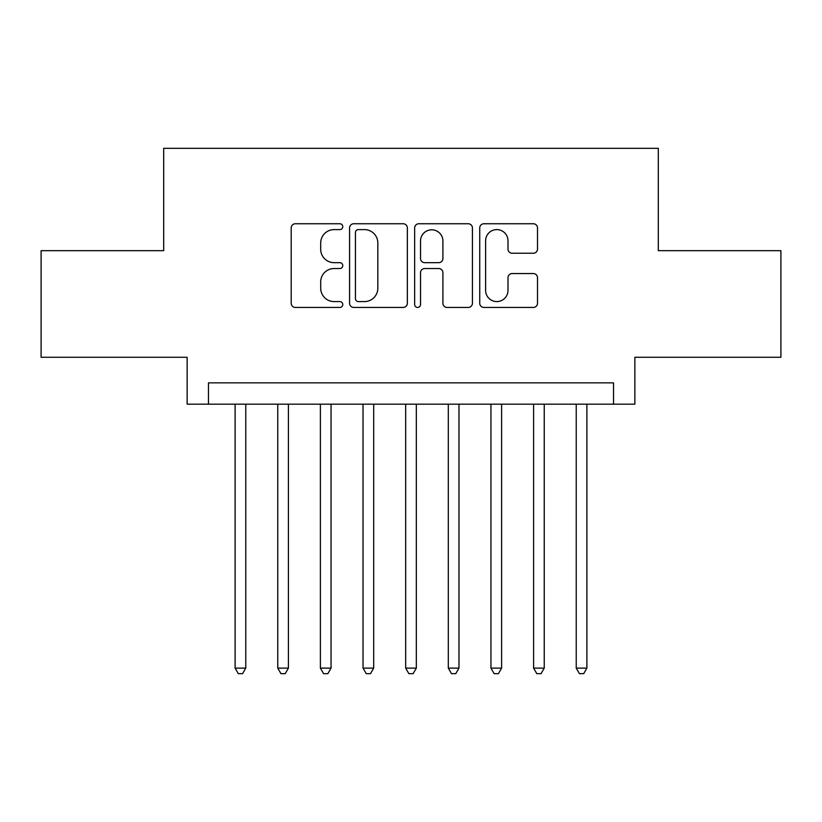 <?xml version="1.0" encoding="UTF-8"?>
<svg xmlns="http://www.w3.org/2000/svg" width="822" height="822" viewBox="0 0 822 822"><rect width="100%" height="100%" fill="white"/><g stroke="black" fill="none" stroke-linecap="round" stroke-linejoin="round"><path stroke-width="1.23" d="M342.774 226.677A2.928 2.928 0 0 0 339.846 223.748L295.375 223.748A4.182 4.182 0 0 0 291.193 227.93L291.193 303.267A4.182 4.182 0 0 0 295.375 307.449L339.846 307.449A2.928 2.928 0 0 0 342.774 304.52A2.928 2.928 0 0 0 339.846 301.592L334.092 301.592A13.388 13.388 0 0 1 320.703 288.203L320.703 281.925A13.388 13.388 0 0 1 334.092 268.527L339.846 268.527A2.928 2.928 0 0 0 342.774 265.598A2.928 2.928 0 0 0 339.846 262.67L334.092 262.67A13.388 13.388 0 0 1 320.703 249.272L320.703 242.993A13.388 13.388 0 0 1 334.092 229.605L339.846 229.605A2.928 2.928 0 0 0 342.774 226.677M533.314 253.248A4.182 4.182 0 0 0 537.506 249.066L537.506 227.93A4.182 4.182 0 0 0 533.314 223.748L483.932 223.748A4.182 4.182 0 0 0 479.74 227.93L479.74 303.267A4.182 4.182 0 0 0 483.932 307.449L533.314 307.449A4.182 4.182 0 0 0 537.506 303.267L537.506 277.733A4.182 4.182 0 0 0 533.314 273.551L512.178 273.551A4.182 4.182 0 0 0 507.996 277.733L507.996 290.392A11.2 11.2 0 0 1 496.796 301.592A11.2 11.2 0 0 1 485.607 290.392L485.607 240.805A11.2 11.2 0 0 1 496.796 229.605A11.2 11.2 0 0 1 507.996 240.805L507.996 249.066A4.182 4.182 0 0 0 512.178 253.248L533.314 253.248M613.541 404.177L634.861 404.177L634.861 357.272L780.9 357.272L780.9 250.679L658.309 250.679L658.309 148.34L163.691 148.34L163.691 250.679L41.1 250.679L41.1 357.272L187.139 357.272L187.139 404.177L613.541 404.177L613.541 382.857L208.459 382.857L208.459 404.177M407.342 227.93A4.182 4.182 0 0 0 403.15 223.748L353.768 223.748A4.182 4.182 0 0 0 349.576 227.93L349.576 303.267A4.182 4.182 0 0 0 353.768 307.449L403.15 307.449A4.182 4.182 0 0 0 407.342 303.267L407.342 227.93M418.85 223.748L468.232 223.748A4.182 4.182 0 0 1 472.424 227.93L472.424 303.267A4.182 4.182 0 0 1 468.232 307.449L447.096 307.449A4.182 4.182 0 0 1 442.914 303.267L442.914 272.709A4.182 4.182 0 0 0 438.732 268.527L424.707 268.527A4.182 4.182 0 0 0 420.525 272.709L420.525 304.52A2.928 2.928 0 0 1 417.597 307.449A2.928 2.928 0 0 1 414.658 304.52L414.658 227.93A4.182 4.182 0 0 1 418.85 223.748M358.371 229.605A2.928 2.928 0 0 0 355.443 232.534L355.443 298.663A2.928 2.928 0 0 0 358.371 301.592L364.434 301.592A13.388 13.388 0 0 0 377.832 288.203L377.832 242.993A13.388 13.388 0 0 0 364.434 229.605L358.371 229.605M442.914 241.01A11.2 11.2 0 0 0 431.714 229.811A11.2 11.2 0 0 0 420.525 241.01L420.525 258.488A4.182 4.182 0 0 0 424.707 262.67L438.732 262.67A4.182 4.182 0 0 0 442.914 258.488L442.914 241.01M235.113 404.177L235.113 668.122L245.768 668.122L245.768 404.177M245.768 668.122L242.572 673.66L238.308 673.66L235.113 668.122M277.754 404.177L277.754 668.122L288.409 668.122L288.409 404.177M288.409 668.122L285.213 673.66L280.949 673.66L277.754 668.122M320.395 404.177L320.395 668.122L331.05 668.122L331.05 404.177M331.05 668.122L327.855 673.66L323.591 673.66L320.395 668.122M363.026 404.177L363.026 668.122L373.691 668.122L373.691 404.177M373.691 668.122L370.496 673.66L366.232 673.66L363.026 668.122M405.667 404.177L405.667 668.122L416.333 668.122L416.333 404.177M416.333 668.122L413.127 673.66L408.873 673.66L405.667 668.122M448.309 404.177L448.309 668.122L458.974 668.122L458.974 404.177M458.974 668.122L455.768 673.66L451.504 673.66L448.309 668.122M490.95 404.177L490.95 668.122L501.605 668.122L501.605 404.177M501.605 668.122L498.409 673.66L494.145 673.66L490.95 668.122M533.591 404.177L533.591 668.122L544.246 668.122L544.246 404.177M544.246 668.122L541.051 673.66L536.787 673.66L533.591 668.122M576.232 404.177L576.232 668.122L586.887 668.122L586.887 404.177M586.887 668.122L583.692 673.66L579.428 673.66L576.232 668.122"/></g></svg>
